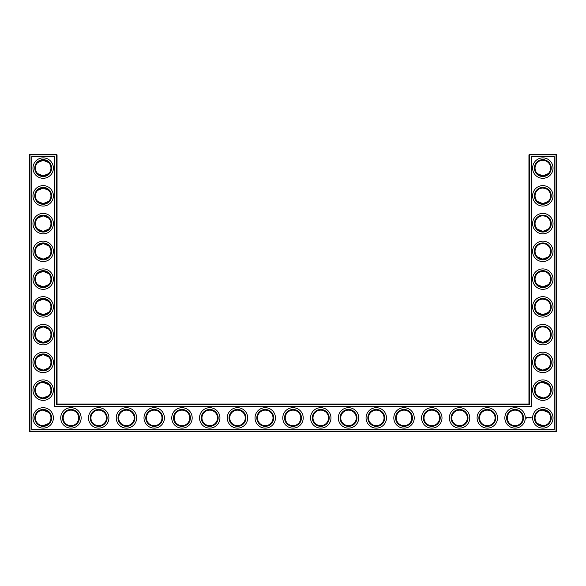 <?xml version="1.0" encoding="UTF-8"?>
<svg xmlns="http://www.w3.org/2000/svg" width="586" height="586" viewBox="0 0 586 586"><rect width="100%" height="100%" fill="white"/><g stroke="black" fill="none" stroke-linecap="round" stroke-linejoin="round"><path stroke-width="0.88" d="M42.932 175.859C45.613 175.697 47.517 174.95 48.66 173.603L43.181 175.859L37.702 173.603L42.185 175.8M42.925 160.322C45.605 160.476 47.517 161.231 48.66 162.578L43.181 160.315L37.702 162.578L42.17 160.381M42.925 188.077C45.605 188.238 47.517 188.985 48.66 190.333L43.181 188.077L37.702 190.333L38.962 189.315M39.665 188.912L42.17 188.143M50.953 168.087A7.772 7.772 0 0 0 39.291 161.355A7.772 7.772 0 0 0 39.291 174.818A7.772 7.772 0 0 0 50.953 168.087M50.953 195.849A7.772 7.772 0 0 0 39.291 189.117A7.772 7.772 0 0 0 39.291 202.58A7.772 7.772 0 0 0 50.953 195.849M42.925 203.613C45.605 203.459 47.517 202.705 48.66 201.357L43.181 203.62L37.702 201.357L42.17 203.554M57.054 404.032L57.054 154.88L56.395 154.213L29.967 154.213L29.967 431.12L556.033 431.12L556.033 154.88L528.946 154.88L528.946 404.032L529.605 404.699L56.395 404.699L57.054 404.032L528.946 404.032M29.967 154.213L29.3 154.88L29.3 431.12L29.967 431.787L556.033 431.787L556.7 431.12L556.7 154.88L556.033 154.213L529.605 154.213L528.946 154.88M548.269 356.852L547.507 356.193M546.269 355.431L545.412 355.065M545.134 354.977L542.9 354.625M548.269 367.935L547.06 368.909M546.599 369.187L545.31 369.759M545.273 369.773L543.662 370.118M543.317 370.154C540.541 370.066 538.556 369.327 537.369 367.935L542.819 370.169L548.298 367.905M548.203 384.541L545.412 382.826L543.207 382.387M548.269 190.304L547.507 189.652M546.269 188.882L545.412 188.516M545.134 188.428L542.914 188.077M548.269 201.386L547.06 202.36M546.599 202.639L543.669 203.576M543.317 203.606C540.541 203.518 538.556 202.778 537.369 201.386M537.362 201.379L542.819 203.62L548.298 201.357M548.269 218.065L547.507 217.406M546.269 216.637L545.412 216.278M545.134 216.183L542.914 215.831M548.269 229.148L547.06 230.122M546.599 230.393L545.31 230.965M545.273 230.979L543.662 231.331M543.317 231.36C540.541 231.28 538.556 230.54 537.369 229.148M537.362 229.141L542.819 231.375L548.298 229.119M548.269 162.549L547.507 161.89M546.269 161.121L545.412 160.762M545.134 160.667L542.9 160.315M548.269 173.632L547.06 174.606M546.599 174.877L545.31 175.448M545.273 175.463L543.662 175.815M543.317 175.844C540.541 175.763 538.556 175.024 537.369 173.632L542.819 175.859L548.298 173.603M548.269 245.82L547.507 245.168M546.269 244.399L545.412 244.032M545.134 243.944L542.9 243.593M548.269 256.902L547.06 257.877M546.599 258.155L545.31 258.726M545.273 258.741L543.662 259.093M543.317 259.122C540.541 259.034 538.556 258.294 537.369 256.902L542.819 259.137L548.298 256.873M548.269 273.581L547.507 272.922M546.269 272.153L545.412 271.794M545.134 271.699L542.9 271.347M548.269 284.664L547.06 285.631M546.599 285.909L545.31 286.481M545.273 286.495L543.669 286.847M543.317 286.876C540.541 286.796 538.556 286.056 537.369 284.664L542.819 286.891L548.298 284.635M548.203 412.302L545.412 410.581L543.207 410.149M548.269 301.336L547.507 300.677M546.269 299.915L545.412 299.549M545.134 299.461L542.9 299.109M548.269 312.419L547.06 313.393M546.599 313.671L545.31 314.243M545.273 314.257L543.662 314.609M543.317 314.638C540.541 314.55 538.556 313.81 537.369 312.419L542.819 314.653L548.298 312.389M548.269 329.098L547.507 328.438M546.269 327.669L545.412 327.31M545.134 327.215L542.9 326.863M548.269 340.18L547.06 341.147M546.599 341.426L545.31 341.997M545.273 342.012L543.662 342.363M543.317 342.392C540.541 342.312 538.556 341.572 537.369 340.18L542.819 342.407L548.298 340.151M42.932 231.375C45.613 231.214 47.517 230.466 48.66 229.119L43.181 231.375L37.702 229.119L42.163 231.309M42.932 215.838C45.613 215.992 47.517 216.747 48.66 218.095L43.181 215.831L37.702 218.095L42.163 215.897M42.925 259.129C45.605 258.975 47.517 258.221 48.66 256.873L43.181 259.137L37.702 256.873L42.17 259.071M42.925 243.593C45.605 243.754 47.517 244.501 48.66 245.849L43.181 243.593L37.702 245.849L42.17 243.659M42.925 286.891C45.605 286.737 47.517 285.983 48.66 284.635L43.181 286.891L37.702 284.635L42.17 286.825M42.925 271.355C45.605 271.508 47.517 272.263 48.66 273.611L43.181 271.347L37.702 273.611L42.17 271.413M42.925 342.407C45.605 342.246 47.517 341.499 48.66 340.151L43.181 342.407L37.702 340.151L42.17 342.341M42.925 326.871C45.605 327.025 47.517 327.779 48.66 329.127L43.181 326.863L37.702 329.127L42.17 326.929M42.925 314.645C45.605 314.492 47.517 313.737 48.66 312.389L43.181 314.653L37.702 312.389L42.17 314.587M42.925 299.109C45.605 299.263 47.517 300.017 48.66 301.365L43.181 299.109L37.702 301.365L42.17 299.175M42.932 370.162C45.613 370.008 47.517 369.253 48.66 367.905L43.181 370.169L37.702 367.905L42.17 370.103M42.925 354.625C45.605 354.779 47.517 355.534 48.66 356.881L43.181 354.625L37.702 356.881L42.17 354.691M51.619 168.087A8.438 8.438 0 0 0 38.962 160.784A8.438 8.438 0 0 0 38.962 175.397A8.438 8.438 0 0 0 51.619 168.087M51.619 195.849A8.438 8.438 0 0 0 38.962 188.538A8.438 8.438 0 0 0 38.962 203.159A8.438 8.438 0 0 0 51.619 195.849M57.054 154.88L29.3 154.88M56.395 404.699L56.395 154.213M529.605 154.213L529.605 404.699M556.033 154.213L556.033 154.88L556.7 154.88M556.7 431.12L556.033 431.12L556.033 431.787M29.967 431.787L29.967 431.12L29.3 431.12M542.46 354.633L543.002 354.625M542.46 382.387L548.298 384.643M542.46 410.149L548.298 412.398M537.34 395.667L542.819 397.923M542.46 188.084L543.002 188.077M542.46 215.838L543.002 215.838M542.46 243.6L543.002 243.593M542.46 160.322L543.002 160.322M542.46 271.355L543.002 271.355M542.46 299.116L543.002 299.109M537.34 423.422L542.819 425.685M542.46 326.871L543.002 326.863M48.66 395.667L43.181 397.923M48.66 412.398L43.181 410.141M48.66 423.422L43.181 425.685M48.66 384.643L43.181 382.38M53.392 168.087A10.218 10.218 0 0 0 38.068 159.246A10.218 10.218 0 0 0 38.068 176.935A10.218 10.218 0 0 0 53.392 168.087M50.953 223.603A7.772 7.772 0 0 0 39.291 216.871A7.772 7.772 0 0 0 39.291 230.335A7.772 7.772 0 0 0 50.953 223.603M53.392 195.849A10.218 10.218 0 0 0 38.068 187A10.218 10.218 0 0 0 38.068 204.697A10.218 10.218 0 0 0 53.392 195.849M31.739 429.348L31.739 156.652L54.615 156.652L54.615 406.472L531.385 406.472L531.385 156.652L554.261 156.652L554.261 429.348L31.739 429.348M209.729 410.141A7.772 7.772 0 0 1 216.454 421.795A7.772 7.772 0 0 1 202.998 421.795A7.772 7.772 0 0 1 209.729 410.141M237.484 410.141A7.772 7.772 0 0 1 244.215 421.795A7.772 7.772 0 0 1 230.752 421.795A7.772 7.772 0 0 1 237.484 410.141M181.968 410.141A7.772 7.772 0 0 1 188.699 421.795A7.772 7.772 0 0 1 175.236 421.795A7.772 7.772 0 0 1 181.968 410.141M126.451 410.141A7.772 7.772 0 0 1 133.183 421.795A7.772 7.772 0 0 1 119.72 421.795A7.772 7.772 0 0 1 126.451 410.141M154.213 410.141A7.772 7.772 0 0 1 160.945 421.795A7.772 7.772 0 0 1 147.482 421.795A7.772 7.772 0 0 1 154.213 410.141M98.697 410.141A7.772 7.772 0 0 1 105.429 421.795A7.772 7.772 0 0 1 91.965 421.795A7.772 7.772 0 0 1 98.697 410.141M70.935 410.141A7.772 7.772 0 0 1 77.667 421.795A7.772 7.772 0 0 1 64.204 421.795A7.772 7.772 0 0 1 70.935 410.141M50.953 417.913A7.772 7.772 0 0 0 39.291 411.182A7.772 7.772 0 0 0 39.291 424.645A7.772 7.772 0 0 0 50.953 417.913M265.246 410.141A7.772 7.772 0 0 1 271.97 421.795A7.772 7.772 0 0 1 258.514 421.795A7.772 7.772 0 0 1 265.246 410.141M293 410.141A7.772 7.772 0 0 1 299.732 421.795A7.772 7.772 0 0 1 286.268 421.795A7.772 7.772 0 0 1 293 410.141M404.032 410.141A7.772 7.772 0 0 1 410.764 421.795A7.772 7.772 0 0 1 397.301 421.795A7.772 7.772 0 0 1 404.032 410.141M431.787 410.141A7.772 7.772 0 0 1 438.518 421.795A7.772 7.772 0 0 1 425.055 421.795A7.772 7.772 0 0 1 431.787 410.141M376.271 410.141A7.772 7.772 0 0 1 383.002 421.795A7.772 7.772 0 0 1 369.546 421.795A7.772 7.772 0 0 1 376.271 410.141M459.549 410.141A7.772 7.772 0 0 1 466.28 421.795A7.772 7.772 0 0 1 452.817 421.795A7.772 7.772 0 0 1 459.549 410.141M487.303 410.141A7.772 7.772 0 0 1 494.035 421.795A7.772 7.772 0 0 1 480.571 421.795A7.772 7.772 0 0 1 487.303 410.141M515.065 410.141A7.772 7.772 0 0 1 521.796 421.795A7.772 7.772 0 0 1 508.333 421.795A7.772 7.772 0 0 1 515.065 410.141M542.819 410.141A7.772 7.772 0 0 1 549.551 421.795A7.772 7.772 0 0 1 536.087 421.795A7.772 7.772 0 0 1 542.819 410.141M542.819 326.863A7.772 7.772 0 0 1 549.551 338.525A7.772 7.772 0 0 1 536.087 338.525A7.772 7.772 0 0 1 542.819 326.863M542.819 354.625A7.772 7.772 0 0 1 549.551 366.279A7.772 7.772 0 0 1 536.087 366.279A7.772 7.772 0 0 1 542.819 354.625M542.819 382.38A7.772 7.772 0 0 1 549.551 394.041A7.772 7.772 0 0 1 536.087 394.041A7.772 7.772 0 0 1 542.819 382.38M348.516 410.141A7.772 7.772 0 0 1 355.248 421.795A7.772 7.772 0 0 1 341.785 421.795A7.772 7.772 0 0 1 348.516 410.141M320.754 410.141A7.772 7.772 0 0 1 327.486 421.795A7.772 7.772 0 0 1 314.03 421.795A7.772 7.772 0 0 1 320.754 410.141M542.819 160.315A7.772 7.772 0 0 1 549.551 171.976A7.772 7.772 0 0 1 536.087 171.976A7.772 7.772 0 0 1 542.819 160.315M542.819 188.077A7.772 7.772 0 0 1 549.551 199.731A7.772 7.772 0 0 1 536.087 199.731A7.772 7.772 0 0 1 542.819 188.077M542.819 215.831A7.772 7.772 0 0 1 549.551 227.493A7.772 7.772 0 0 1 536.087 227.493A7.772 7.772 0 0 1 542.819 215.831M542.819 243.593A7.772 7.772 0 0 1 549.551 255.247A7.772 7.772 0 0 1 536.087 255.247A7.772 7.772 0 0 1 542.819 243.593M542.819 271.347A7.772 7.772 0 0 1 549.551 283.009A7.772 7.772 0 0 1 536.087 283.009A7.772 7.772 0 0 1 542.819 271.347M542.819 299.109A7.772 7.772 0 0 1 549.551 310.763A7.772 7.772 0 0 1 536.087 310.763A7.772 7.772 0 0 1 542.819 299.109M50.953 251.365A7.772 7.772 0 0 0 39.291 244.633A7.772 7.772 0 0 0 39.291 258.096A7.772 7.772 0 0 0 50.953 251.365M50.953 279.119A7.772 7.772 0 0 0 39.291 272.387A7.772 7.772 0 0 0 39.291 285.851A7.772 7.772 0 0 0 50.953 279.119M50.953 306.881A7.772 7.772 0 0 0 39.291 300.149A7.772 7.772 0 0 0 39.291 313.613A7.772 7.772 0 0 0 50.953 306.881M50.953 334.635A7.772 7.772 0 0 0 39.291 327.904A7.772 7.772 0 0 0 39.291 341.367A7.772 7.772 0 0 0 50.953 334.635M50.953 362.397A7.772 7.772 0 0 0 39.291 355.665A7.772 7.772 0 0 0 39.291 369.129A7.772 7.772 0 0 0 50.953 362.397M50.953 390.151A7.772 7.772 0 0 0 39.291 383.42A7.772 7.772 0 0 0 39.291 396.883A7.772 7.772 0 0 0 50.953 390.151M51.619 223.603A8.438 8.438 0 0 0 38.962 216.3A8.438 8.438 0 0 0 38.962 230.913A8.438 8.438 0 0 0 51.619 223.603M209.729 409.475A8.438 8.438 0 0 1 217.032 422.132A8.438 8.438 0 0 1 202.419 422.132A8.438 8.438 0 0 1 209.729 409.475M237.484 409.475A8.438 8.438 0 0 1 244.794 422.132A8.438 8.438 0 0 1 230.173 422.132A8.438 8.438 0 0 1 237.484 409.475M181.968 409.475A8.438 8.438 0 0 1 189.278 422.132A8.438 8.438 0 0 1 174.657 422.132A8.438 8.438 0 0 1 181.968 409.475M126.451 409.475A8.438 8.438 0 0 1 133.762 422.132A8.438 8.438 0 0 1 119.141 422.132A8.438 8.438 0 0 1 126.451 409.475M154.213 409.475A8.438 8.438 0 0 1 161.516 422.132A8.438 8.438 0 0 1 146.903 422.132A8.438 8.438 0 0 1 154.213 409.475M98.697 409.475A8.438 8.438 0 0 1 106 422.132A8.438 8.438 0 0 1 91.387 422.132A8.438 8.438 0 0 1 98.697 409.475M70.935 409.475A8.438 8.438 0 0 1 78.246 422.132A8.438 8.438 0 0 1 63.632 422.132A8.438 8.438 0 0 1 70.935 409.475M51.619 417.913A8.438 8.438 0 0 0 38.962 410.603A8.438 8.438 0 0 0 38.962 425.216A8.438 8.438 0 0 0 51.619 417.913M265.246 409.475A8.438 8.438 0 0 1 272.549 422.132A8.438 8.438 0 0 1 257.935 422.132A8.438 8.438 0 0 1 265.246 409.475M293 409.475A8.438 8.438 0 0 1 300.31 422.132A8.438 8.438 0 0 1 285.69 422.132A8.438 8.438 0 0 1 293 409.475M404.032 409.475A8.438 8.438 0 0 1 411.343 422.132A8.438 8.438 0 0 1 396.722 422.132A8.438 8.438 0 0 1 404.032 409.475M431.787 409.475A8.438 8.438 0 0 1 439.097 422.132A8.438 8.438 0 0 1 424.484 422.132A8.438 8.438 0 0 1 431.787 409.475M376.271 409.475A8.438 8.438 0 0 1 383.581 422.132A8.438 8.438 0 0 1 368.968 422.132A8.438 8.438 0 0 1 376.271 409.475M459.549 409.475A8.438 8.438 0 0 1 466.859 422.132A8.438 8.438 0 0 1 452.238 422.132A8.438 8.438 0 0 1 459.549 409.475M487.303 409.475A8.438 8.438 0 0 1 494.613 422.132A8.438 8.438 0 0 1 480 422.132A8.438 8.438 0 0 1 487.303 409.475M515.065 409.475A8.438 8.438 0 0 1 522.368 422.132A8.438 8.438 0 0 1 507.754 422.132A8.438 8.438 0 0 1 515.065 409.475M542.819 409.475A8.438 8.438 0 0 1 550.129 422.132A8.438 8.438 0 0 1 535.516 422.132A8.438 8.438 0 0 1 542.819 409.475M542.819 326.197A8.438 8.438 0 0 1 550.129 338.855A8.438 8.438 0 0 1 535.516 338.855A8.438 8.438 0 0 1 542.819 326.197M542.819 353.959A8.438 8.438 0 0 1 550.129 366.616A8.438 8.438 0 0 1 535.516 366.616A8.438 8.438 0 0 1 542.819 353.959M542.819 381.713A8.438 8.438 0 0 1 550.129 394.371A8.438 8.438 0 0 1 535.516 394.371A8.438 8.438 0 0 1 542.819 381.713M348.516 409.475A8.438 8.438 0 0 1 355.827 422.132A8.438 8.438 0 0 1 341.206 422.132A8.438 8.438 0 0 1 348.516 409.475M320.754 409.475A8.438 8.438 0 0 1 328.065 422.132A8.438 8.438 0 0 1 313.451 422.132A8.438 8.438 0 0 1 320.754 409.475M542.819 159.648A8.438 8.438 0 0 1 550.129 172.306A8.438 8.438 0 0 1 535.516 172.306A8.438 8.438 0 0 1 542.819 159.648M542.819 187.41A8.438 8.438 0 0 1 550.129 200.068A8.438 8.438 0 0 1 535.516 200.068A8.438 8.438 0 0 1 542.819 187.41M542.819 215.165A8.438 8.438 0 0 1 550.129 227.822A8.438 8.438 0 0 1 535.516 227.822A8.438 8.438 0 0 1 542.819 215.165M542.819 242.926A8.438 8.438 0 0 1 550.129 255.584A8.438 8.438 0 0 1 535.516 255.584A8.438 8.438 0 0 1 542.819 242.926M542.819 270.681A8.438 8.438 0 0 1 550.129 283.338A8.438 8.438 0 0 1 535.516 283.338A8.438 8.438 0 0 1 542.819 270.681M542.819 298.442A8.438 8.438 0 0 1 550.129 311.1A8.438 8.438 0 0 1 535.516 311.1A8.438 8.438 0 0 1 542.819 298.442M51.619 251.365A8.438 8.438 0 0 0 38.962 244.054A8.438 8.438 0 0 0 38.962 258.668A8.438 8.438 0 0 0 51.619 251.365M51.619 279.119A8.438 8.438 0 0 0 38.962 271.816A8.438 8.438 0 0 0 38.962 286.429A8.438 8.438 0 0 0 51.619 279.119M51.619 306.881A8.438 8.438 0 0 0 38.962 299.571A8.438 8.438 0 0 0 38.962 314.184A8.438 8.438 0 0 0 51.619 306.881M51.619 334.635A8.438 8.438 0 0 0 38.962 327.332A8.438 8.438 0 0 0 38.962 341.946A8.438 8.438 0 0 0 51.619 334.635M51.619 362.397A8.438 8.438 0 0 0 38.962 355.087A8.438 8.438 0 0 0 38.962 369.7A8.438 8.438 0 0 0 51.619 362.397M51.619 390.151A8.438 8.438 0 0 0 38.962 382.841A8.438 8.438 0 0 0 38.962 397.462A8.438 8.438 0 0 0 51.619 390.151M531.773 417.693L532 418.089L531.773 417.693M530.462 417.386L530.799 417.994L530.462 417.386M530.213 417.422L530.249 417.994L530.213 417.422M529.737 417.386L530.11 417.422L529.737 417.994L529.737 417.386M529.29 417.759L529.568 417.422L529.048 417.994L529.048 417.386L529.29 417.759M528.484 417.422L528.858 417.994L528.484 417.422M528.125 417.459L528.162 417.994L528.125 417.459M527.415 417.65L527.715 417.386L527.869 417.913L527.415 417.65M526.367 417.291L527.122 417.496L526.807 418.206L526.089 417.891L526.367 417.291M53.392 223.603A10.218 10.218 0 0 0 38.068 214.762A10.218 10.218 0 0 0 38.068 232.452A10.218 10.218 0 0 0 53.392 223.603M209.729 407.695A10.218 10.218 0 0 1 218.571 423.019A10.218 10.218 0 0 1 200.881 423.019A10.218 10.218 0 0 1 209.729 407.695M237.484 407.695A10.218 10.218 0 0 1 246.332 423.019A10.218 10.218 0 0 1 228.635 423.019A10.218 10.218 0 0 1 237.484 407.695M181.968 407.695A10.218 10.218 0 0 1 190.816 423.019A10.218 10.218 0 0 1 173.119 423.019A10.218 10.218 0 0 1 181.968 407.695M126.451 407.695A10.218 10.218 0 0 1 135.3 423.019A10.218 10.218 0 0 1 117.603 423.019A10.218 10.218 0 0 1 126.451 407.695M154.213 407.695A10.218 10.218 0 0 1 163.055 423.019A10.218 10.218 0 0 1 145.365 423.019A10.218 10.218 0 0 1 154.213 407.695M98.697 407.695A10.218 10.218 0 0 1 107.538 423.019A10.218 10.218 0 0 1 89.848 423.019A10.218 10.218 0 0 1 98.697 407.695M70.935 407.695A10.218 10.218 0 0 1 79.784 423.019A10.218 10.218 0 0 1 62.094 423.019A10.218 10.218 0 0 1 70.935 407.695M53.392 417.913A10.218 10.218 0 0 0 38.068 409.065A10.218 10.218 0 0 0 38.068 426.755A10.218 10.218 0 0 0 53.392 417.913M265.246 407.695A10.218 10.218 0 0 1 274.087 423.019A10.218 10.218 0 0 1 256.397 423.019A10.218 10.218 0 0 1 265.246 407.695M293 407.695A10.218 10.218 0 0 1 301.849 423.019A10.218 10.218 0 0 1 284.151 423.019A10.218 10.218 0 0 1 293 407.695M404.032 407.695A10.218 10.218 0 0 1 412.881 423.019A10.218 10.218 0 0 1 395.184 423.019A10.218 10.218 0 0 1 404.032 407.695M431.787 407.695A10.218 10.218 0 0 1 440.635 423.019A10.218 10.218 0 0 1 422.945 423.019A10.218 10.218 0 0 1 431.787 407.695M376.271 407.695A10.218 10.218 0 0 1 385.119 423.019A10.218 10.218 0 0 1 367.429 423.019A10.218 10.218 0 0 1 376.271 407.695M459.549 407.695A10.218 10.218 0 0 1 468.397 423.019A10.218 10.218 0 0 1 450.7 423.019A10.218 10.218 0 0 1 459.549 407.695M487.303 407.695A10.218 10.218 0 0 1 496.152 423.019A10.218 10.218 0 0 1 478.462 423.019A10.218 10.218 0 0 1 487.303 407.695M515.065 407.695A10.218 10.218 0 0 1 523.906 423.019A10.218 10.218 0 0 1 506.216 423.019A10.218 10.218 0 0 1 515.065 407.695M542.819 407.695A10.218 10.218 0 0 1 551.668 423.019A10.218 10.218 0 0 1 533.978 423.019A10.218 10.218 0 0 1 542.819 407.695M542.819 324.424A10.218 10.218 0 0 1 551.668 339.741A10.218 10.218 0 0 1 533.978 339.741A10.218 10.218 0 0 1 542.819 324.424M542.819 352.179A10.218 10.218 0 0 1 551.668 367.503A10.218 10.218 0 0 1 533.978 367.503A10.218 10.218 0 0 1 542.819 352.179M542.819 379.94A10.218 10.218 0 0 1 551.668 395.257A10.218 10.218 0 0 1 533.978 395.257A10.218 10.218 0 0 1 542.819 379.94M348.516 407.695A10.218 10.218 0 0 1 357.365 423.019A10.218 10.218 0 0 1 339.668 423.019A10.218 10.218 0 0 1 348.516 407.695M320.754 407.695A10.218 10.218 0 0 1 329.603 423.019A10.218 10.218 0 0 1 311.913 423.019A10.218 10.218 0 0 1 320.754 407.695M542.819 157.876A10.218 10.218 0 0 1 551.668 173.2A10.218 10.218 0 0 1 533.978 173.2A10.218 10.218 0 0 1 542.819 157.876M542.819 185.63A10.218 10.218 0 0 1 551.668 200.954A10.218 10.218 0 0 1 533.978 200.954A10.218 10.218 0 0 1 542.819 185.63M542.819 213.392A10.218 10.218 0 0 1 551.668 228.716A10.218 10.218 0 0 1 533.978 228.716A10.218 10.218 0 0 1 542.819 213.392M542.819 241.146A10.218 10.218 0 0 1 551.668 256.47A10.218 10.218 0 0 1 533.978 256.47A10.218 10.218 0 0 1 542.819 241.146M542.819 268.908A10.218 10.218 0 0 1 551.668 284.232A10.218 10.218 0 0 1 533.978 284.232A10.218 10.218 0 0 1 542.819 268.908M542.819 296.663A10.218 10.218 0 0 1 551.668 311.986A10.218 10.218 0 0 1 533.978 311.986A10.218 10.218 0 0 1 542.819 296.663M53.392 251.365A10.218 10.218 0 0 0 38.068 242.516A10.218 10.218 0 0 0 38.068 260.206A10.218 10.218 0 0 0 53.392 251.365M53.392 279.119A10.218 10.218 0 0 0 38.068 270.278A10.218 10.218 0 0 0 38.068 287.968A10.218 10.218 0 0 0 53.392 279.119M53.392 306.881A10.218 10.218 0 0 0 38.068 298.032A10.218 10.218 0 0 0 38.068 315.722A10.218 10.218 0 0 0 53.392 306.881M53.392 334.635A10.218 10.218 0 0 0 38.068 325.794A10.218 10.218 0 0 0 38.068 343.484A10.218 10.218 0 0 0 53.392 334.635M53.392 362.397A10.218 10.218 0 0 0 38.068 353.548A10.218 10.218 0 0 0 38.068 371.238A10.218 10.218 0 0 0 53.392 362.397M53.392 390.151A10.218 10.218 0 0 0 38.068 381.303A10.218 10.218 0 0 0 38.068 399A10.218 10.218 0 0 0 53.392 390.151M526.711 417.444L526.499 417.943L526.711 417.444"/></g></svg>
